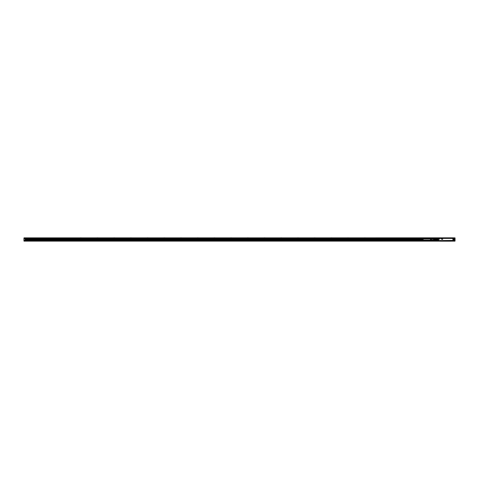 <?xml version="1.0" encoding="UTF-8"?>
<svg xmlns="http://www.w3.org/2000/svg" width="479" height="479" viewBox="0 0 479 479"><rect width="100%" height="100%" fill="white"/><g stroke="black" fill="none" stroke-linecap="round" stroke-linejoin="round"><path stroke-width="0.72" d="M436.507 241.069L436.513 239.5L436.507 241.069L436.297 240.554M436.507 239.5L436.507 237.955L436.513 239.5M436.507 238.243L436.573 237.865M454.984 237.865L454.984 241.135L455.044 239.5L454.984 241.135L437.064 241.135L437.237 237.865L436.638 237.865L437.501 237.865L437.04 237.865L437.195 238.189M436.507 238.416L24.285 238.416L24.285 237.865L454.493 237.865M437.058 237.871L436.638 237.871M437.129 241.081L436.537 241.087L437.058 241.129M454.918 237.865L454.08 237.895M453.547 237.865L454.517 237.865L454.361 238.189M437.04 241.135L437.435 241.123M455.032 241.045L451.104 241.135M437.099 241.117L437.477 241.105M454.918 237.871L454.493 237.871M453.547 237.829L437.525 237.829M446.123 237.847L445.422 237.865M447.661 237.847L448.063 237.865M447.614 237.847L447.242 237.865M447.182 237.847L446.242 237.865M444.602 237.847L443.997 237.865M443.931 237.847L443.488 237.865M440.452 241.135L24.285 241.135M454.918 241.129L454.361 240.811M454.499 241.135L454.397 237.979L454.493 241.129M445.572 241.153L446.153 241.135M448.063 241.153L447.62 241.135M446.973 241.153L447.56 241.135M446.584 241.153L446.895 241.135M445.44 241.153L445.739 241.153M444.374 241.153L445.314 241.135M443.943 241.153L444.332 241.135M443.871 241.153L443.47 241.135M437.477 237.895L454.32 237.883L454.397 241.033L454.415 237.931M454.32 241.135L454.32 237.865M455.032 237.955L455.044 239.5L455.05 237.955M455.05 238.901L455.05 240.757M454.631 241.135L454.122 241.123M454.08 241.105L454.403 241.045M436.339 239.231L434.669 239.231L434.669 239.769L436.339 239.769L436.339 239.231L434.669 239.231L434.752 238.416L434.669 238.758L436.339 238.758L436.255 238.416L434.752 238.416L436.255 238.416L436.339 238.758M434.752 239.255L434.669 240.242L436.339 240.242L436.255 240.584L434.752 240.584L436.339 240.518M437.064 237.865L437.165 241.021L437.177 237.925M434.752 238.662L436.255 238.662M436.339 239.769L436.255 239.255M434.752 239.745L436.255 239.745M434.669 239.278L433.537 239.278L433.537 238.5L434.669 238.5M433.537 238.722L434.669 238.722M434.669 240.278L433.537 240.278L433.537 239.722L434.669 239.722M433.537 240.278L434.669 240.5M454.29 240.23L454.044 240.057A0.587 0.587 0 0 0 453.236 240.865L453.164 240.907A0.671 0.671 0 0 1 454.086 239.985L453.99 237.883L437.561 237.883L437.321 238.314M437.926 237.943L437.261 238.189L437.261 240.817L437.471 239.985A0.671 0.671 0 0 1 438.393 240.907L453.996 241.117L454.29 240.811M454.29 238.189L454.086 239.015A0.671 0.671 0 0 1 453.164 238.093L453.99 237.883L454.236 238.314M433.501 238.512L433.501 240.488L433.501 238.656L432.663 238.662M433.537 239.278L433.537 239.722M454.236 238.548L454.014 238.895A0.539 0.539 0 0 1 453.278 238.159L453.631 237.943M454.29 240.069L454.29 238.77M454.29 238.931L454.044 238.943A0.587 0.587 0 0 1 453.236 238.135L453.403 237.883M454.236 240.452L454.044 240.057A0.587 0.587 0 0 0 453.236 240.865L453.99 241.117M453.631 241.057L453.278 240.841A0.539 0.539 0 0 1 454.014 240.105M438.309 241.111L453.403 241.117M437.543 240.105A0.539 0.539 0 0 1 438.273 240.841L437.926 241.057A0.503 0.503 0 0 0 438.249 240.326A0.503 0.503 0 0 0 437.566 240.129A0.503 0.503 0 0 0 437.369 240.811C437.974 241.218 438.267 241.057 438.249 240.326A0.503 0.503 0 0 0 437.321 240.452L437.267 238.931M437.566 241.117L437.692 241.057A0.503 0.503 0 0 1 437.369 240.811L437.531 241.135M437.321 240.686L437.566 241.057M437.321 238.548L437.513 238.943A0.587 0.587 0 0 0 438.321 238.135L438.393 238.093A0.671 0.671 0 0 1 437.471 239.015L437.513 238.943A0.587 0.587 0 0 0 438.321 238.135L453.164 238.093M453.248 237.889L438.393 238.093M453.99 237.883L453.864 237.943A0.503 0.503 0 0 1 454.188 238.189A0.503 0.503 0 0 0 453.505 237.991A0.503 0.503 0 0 0 453.308 238.674C453.912 239.081 454.206 238.919 454.188 238.189M453.308 240.811C453.912 241.218 454.206 241.057 454.188 240.326A0.503 0.503 0 0 0 453.505 240.129A0.503 0.503 0 0 0 453.308 240.811M438.249 238.189A0.503 0.503 0 0 0 437.566 237.991A0.503 0.503 0 0 0 437.369 238.674C437.974 239.081 438.267 238.919 438.249 238.189M454.056 238.261A0.353 0.353 0 0 1 453.912 238.74A0.353 0.353 0 0 1 453.439 238.602A0.353 0.353 0 0 1 453.577 238.123A0.353 0.353 0 0 1 454.056 238.261M454.056 240.398A0.353 0.353 0 0 1 453.912 240.877A0.353 0.353 0 0 1 453.439 240.739A0.353 0.353 0 0 1 453.577 240.26A0.353 0.353 0 0 1 454.056 240.398M438.117 240.398A0.353 0.353 0 0 1 437.98 240.877A0.353 0.353 0 0 1 437.501 240.739A0.353 0.353 0 0 1 437.638 240.26A0.353 0.353 0 0 1 438.117 240.398M437.501 238.602A0.353 0.353 0 0 1 437.638 238.123A0.353 0.353 0 0 1 438.117 238.261A0.353 0.353 0 0 1 437.98 238.74A0.353 0.353 0 0 1 437.501 238.602M432.663 239.925L432.663 238.614L432.663 239.925M441.393 239.087L441.393 238.782A0.335 0.335 0 0 0 441.393 238.782L441.393 238.782A0.335 0.335 0 0 1 441.393 238.787L441.404 239.081M441.303 239.087L441.303 238.764L441.303 239.087M442.524 239.231L442.267 238.931L442.027 239.249L442.285 238.931L442.53 239.231L442.548 238.764L442.53 239.225M442.662 239.326L442.662 238.782L442.662 239.326M442.644 239.35L442.033 239.326L442.644 239.35M441.249 239.087L441.249 238.782L441.249 239.087M439.435 238.782L439.357 239.237L439.429 238.782M431.363 239.865L431.196 238.764L431.363 239.865M430.992 239.853L430.825 238.787L430.992 239.853M432.495 238.662L430.489 238.787L430.489 240.213L432.495 240.338M431.729 239.877L431.561 238.74L431.729 239.877M430.489 240.069L423.143 240.069L423.143 238.931L430.489 238.931M364.244 237.829L365.339 237.829M347.532 237.829L348.634 237.829M330.827 237.829L331.929 237.829M314.122 237.829L315.218 237.829M297.417 237.829L298.513 237.829M280.712 237.829L281.808 237.829M264.007 237.829L265.103 237.829M247.296 237.829L248.397 237.829M230.591 237.829L231.692 237.829M213.885 237.829L214.981 237.829M197.18 237.829L198.276 237.829M180.475 237.829L181.571 237.829M163.77 237.829L164.866 237.829M147.059 237.829L148.161 237.829M130.354 237.829L131.456 237.829M113.649 237.829L114.75 237.829M96.944 237.829L98.039 237.829M80.238 237.829L81.334 237.829M25.118 239.189L423.143 239.189M25.118 239.255L423.143 239.255L25.118 239.255M25.118 239.356L423.143 239.356M25.118 239.422L423.143 239.422L25.118 239.422M436.507 240.835L23.95 240.889L23.95 237.949L437.584 237.829M430.489 238.913L25.118 238.913M24.285 238.913L24.285 238.368L436.507 238.368M436.507 237.949L24.034 237.865L23.95 240.937M24.285 240.751L24.034 241.087L24.621 240.835M23.986 241.123L24.621 241.087M24.034 240.835L24.285 240.416L25.118 240.416L25.118 238.829M25.118 240.416L24.285 240.47M431.172 238.746L24.285 238.716M25.118 240.47L433.507 240.5M24.621 241.003L436.507 241.003M24.621 241.123L436.531 241.123M440.351 241.171L451.206 241.171M423.143 239.452L25.118 239.452M24.285 240.5L433.537 240.5M423.143 239.488L25.118 239.488M423.143 239.835L25.118 239.835M454.882 241.135L454.296 241.135M437.237 241.135L454.445 241.117M437.165 241.027L437.177 237.973M437.261 238.77L437.261 238.189M454.086 239.015L454.086 239.985M438.393 240.907L453.164 240.907M437.471 239.015L437.471 239.985M437.566 237.883L437.321 238.189M454.014 238.895L454.044 238.943A0.587 0.587 0 0 1 453.236 238.135L453.278 238.159M439.093 240.692A0.689 0.689 0 0 1 438.411 240.003L438.411 238.997A0.689 0.689 0 0 1 439.093 238.314L452.463 238.314L439.093 238.446A0.551 0.551 0 0 0 438.548 238.997L438.524 240.003A0.569 0.569 0 0 0 439.093 240.572L452.463 240.572A0.569 0.569 0 0 0 453.032 240.003L453.032 238.997A0.569 0.569 0 0 0 452.463 238.428L439.093 238.428A0.569 0.569 0 0 0 438.524 238.997L438.548 240.003A0.551 0.551 0 0 0 439.093 240.554L452.463 240.692A0.689 0.689 0 0 0 453.146 240.003L453.146 238.997A0.689 0.689 0 0 0 452.463 238.314M437.513 240.057L437.513 240.057A0.587 0.587 0 0 1 438.093 240.051A0.587 0.587 0 0 0 437.513 240.057M438.273 238.159A0.539 0.539 0 0 1 437.543 238.895M438.321 240.865A0.587 0.587 0 0 0 438.093 240.051A0.587 0.587 0 0 1 438.321 240.865M439.093 238.314L452.463 238.446A0.551 0.551 0 0 1 453.008 238.997L453.146 238.997M452.894 240.003L453.008 238.997L452.894 240.003A0.431 0.431 0 0 1 452.463 240.434L452.463 240.554A0.551 0.551 0 0 0 453.008 240.003L453.146 240.003M452.463 240.692L439.093 240.554L452.463 240.434M438.411 240.003L438.411 238.997M452.894 238.997A0.431 0.431 0 0 0 452.463 238.566M438.662 240.003A0.431 0.431 0 0 0 439.093 240.434M439.093 238.566A0.431 0.431 0 0 0 438.662 238.997M430.489 238.829L24.285 238.829M430.489 238.799L24.285 238.799M431.962 238.698L24.285 238.698M434.71 238.446L24.285 238.464M24.285 240.787L436.507 240.787M24.285 240.554L434.71 240.554M25.118 239.919L423.143 239.919M25.118 239.985L423.143 239.985L25.118 239.985M433.501 240.41L25.118 240.41M432.663 240.338L433.501 240.338M24.621 240.955L436.507 240.955"/></g></svg>
